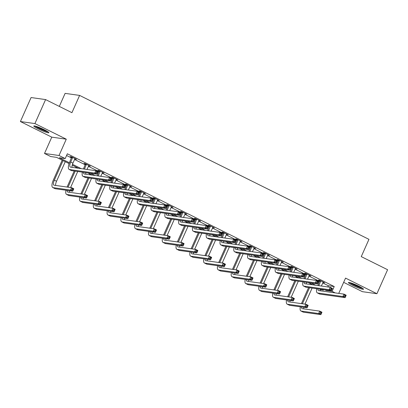 <?xml version="1.0" encoding="UTF-8"?>
<svg xmlns="http://www.w3.org/2000/svg" width="408" height="408" viewBox="0 0 408 408"><rect width="100%" height="100%" fill="white"/><g stroke="black" fill="none" stroke-linecap="round" stroke-linejoin="round"><path stroke-width="0.61" d="M38.296 128.943A8.247 0.913 -156 0 0 48.883 132.727A8.247 0.913 -156 0 0 44.411 129.805A8.247 0.913 -156 0 0 33.818 126.021A8.247 0.913 -156 0 0 38.296 128.943M352.905 285.452A8.247 0.913 -156 0 0 363.497 289.231A8.247 0.913 -156 0 0 359.025 286.309A8.247 0.913 -156 0 0 348.432 282.525A8.247 0.913 -156 0 0 352.905 285.452M69.085 163.588L56.579 157.366L50.694 156.539L44.508 153.464L59.017 155.499L65.203 158.579L59.323 157.753L69.391 162.761M51.775 137.149L66.28 139.184L34.91 123.578L45.594 99.583L31.085 97.548L20.4 121.543L51.775 137.149L44.508 153.464M59.308 106.406L65.112 93.376L79.616 95.411L368.954 239.343L361.264 256.617L387.6 269.719L376.916 293.709L345.545 278.103L338.737 293.398M343.658 282.346L362.406 291.674L376.916 293.709M320.729 290.873L320.163 290.588M34.91 123.578L20.4 121.543M322.728 282.923L328.348 285.717L334.228 286.543L67.34 153.78L65.203 158.579M66.575 155.499L71.512 157.952M74.572 159.477L85.297 164.812M88.363 166.337L99.083 171.671M102.148 173.196L112.873 178.531M115.933 180.05L126.659 185.385M129.719 186.91L140.444 192.244M143.504 193.769L154.229 199.104M157.294 200.624L168.019 205.964M171.079 207.483L181.805 212.818M184.865 214.343L195.59 219.677M198.65 221.202L209.375 226.537M212.441 228.057L223.161 233.391M226.226 234.916L236.951 240.251M240.011 241.776L250.736 247.11M253.796 248.635L264.522 253.97M267.582 255.49L278.307 260.824M281.372 262.349L292.092 267.684M295.157 269.209L305.883 274.543M308.943 276.063L319.668 281.398M323.003 282.326L324.671 282.805L319.367 280.168L318.388 280.031L319.821 280.74M307.555 279.174L309.203 275.476L310.886 275.946L305.582 273.309L304.603 273.171L306.036 273.885M293.77 272.32L295.418 268.617L297.1 269.086L291.796 266.45L290.817 266.312L292.25 267.026M281.642 261.747L283.31 262.232L278.011 259.59L277.032 259.452L278.465 260.166M266.2 258.601L267.847 254.903L269.525 255.372L264.226 252.736L263.242 252.598L264.68 253.312M254.072 248.033L255.739 248.513L250.436 245.876L249.456 245.738L250.889 246.452M240.286 241.174L241.954 241.653L236.65 239.017L235.671 238.879L237.104 239.593M224.839 238.027L226.486 234.33L228.169 234.799L222.865 232.157L221.886 232.024L223.319 232.733M212.711 227.46L214.379 227.939L209.08 225.303L208.095 225.165L209.534 225.879M197.268 224.313L198.915 220.611L200.593 221.08L195.289 218.443L194.31 218.306L195.748 219.019M185.14 213.741L186.808 214.226L181.504 211.584L180.525 211.446L181.958 212.16M171.355 206.887L173.023 207.366L167.719 204.729L166.739 204.592L168.173 205.306M157.565 200.027L159.237 200.506L153.933 197.87L152.954 197.732L154.387 198.446M143.779 193.168L145.447 193.647L140.148 191.01L139.164 190.873L140.602 191.587M129.994 186.313L131.662 186.793L126.358 184.151L125.378 184.013L126.812 184.727M116.209 179.454L117.876 179.933L112.572 177.296L111.593 177.159L113.026 177.873M102.418 172.594L104.091 173.074L98.787 170.437L97.808 170.299L99.241 171.013M88.633 165.735L90.301 166.214L85.002 163.577L84.023 163.44L85.456 164.154M72.037 167.351A5.284 1.892 -63.6 0 1 72.93 163.169L74.837 158.891L76.515 159.36L71.216 156.723L70.232 156.585L71.67 157.299M66.28 139.184L59.017 155.499M334.228 286.543L332.097 291.343L335.238 292.908M45.594 99.583L71.925 112.684L79.616 95.411M320.183 289.67L323.468 290.134L322.172 289.486M312.829 284.84L308.387 282.632M299.038 277.981L294.601 275.772M285.253 271.121L280.816 268.913M271.468 264.267L267.026 262.058M257.683 257.407L253.24 255.199M243.892 250.548L239.455 248.339M230.107 243.688L225.67 241.48M216.322 236.834L211.885 234.626M202.536 229.974L198.094 227.766M188.751 223.115L184.309 220.906M174.961 216.26L170.524 214.047M161.175 209.401L156.738 207.193M147.39 202.541L142.948 200.333M133.605 195.682L129.163 193.474M119.819 188.828L115.377 186.619M106.029 181.968L101.592 179.76M92.244 175.109L87.807 172.9M78.458 168.254L72.231 165.153M324.916 289.874L326.211 290.516L332.097 291.343M72.486 164.302L81.202 168.637M90.551 173.288L94.987 175.496M104.336 180.142L108.778 182.351M118.121 187.002L122.563 189.21M131.906 193.861L136.349 196.07M145.697 200.721L150.134 202.929M159.482 207.575L163.919 209.783M173.267 214.435L177.709 216.643M187.053 221.294L191.495 223.502M200.843 228.149L205.28 230.357M214.628 235.008L219.065 237.216M228.414 241.868L232.856 244.076M242.199 248.727L246.641 250.935M255.984 255.581L260.426 257.79M269.775 262.441L274.212 264.649M283.56 269.3L287.997 271.509M297.345 276.155L301.787 278.368M311.131 283.014L315.573 285.223M328.348 285.717L327.808 286.941M326.405 290.083L326.211 290.516M323.819 282.382L323.692 282.668M310.034 275.522L309.907 275.808M296.244 268.663L296.116 268.949M282.458 261.803L282.331 262.094M268.673 254.949L268.546 255.235M254.888 248.089L254.76 248.375M241.102 241.23L240.975 241.516M227.312 234.376L227.185 234.661M213.527 227.516L213.399 227.802M199.742 220.657L199.614 220.942M185.956 213.797L185.829 214.088M172.171 206.943L172.043 207.228M158.381 200.083L158.253 200.369M144.595 193.224L144.468 193.509M130.81 186.364L130.682 186.655M117.025 179.51L116.897 179.795M103.234 172.65L103.107 172.936M89.449 165.791L89.321 166.082M75.664 158.936L75.536 159.222M320.805 280.877L318.877 285.513A5.284 1.892 -63.6 0 0 318.806 285.676M323.238 282.091L321.346 286.034M317.827 285.539A7.925 2.836 116.4 0 1 317.898 285.376L319.846 280.403M320.249 289.216A5.284 1.892 -63.6 0 0 320.193 290.797M317.944 288.895A5.284 1.892 -63.6 0 0 318.485 290.522A5.284 1.892 -63.6 0 0 318.704 290.588L343.975 294.132L346.183 295.234L345.117 297.631L319.841 294.086A7.925 2.836 116.4 0 1 319.515 293.984L317.307 292.888A7.925 2.836 116.4 0 1 316.756 288.726M345.285 296.652L345.709 295.693L344.826 295.254L344.398 296.213L345.285 296.652L345.117 297.631L342.909 296.529L317.633 292.985A7.925 2.836 116.4 0 1 317.307 292.888M344.398 296.213L342.909 296.529L343.975 294.132L344.826 295.254M320.78 281.234L319.801 281.097M345.709 295.693L346.183 295.234M301.435 303.634A7.925 2.836 116.4 0 1 301.507 303.47L308.581 287.584M309.983 284.437L310.35 283.606M312.105 288.074L304.955 304.128M311.202 284.029L310.962 284.575M309.565 287.722L302.491 303.608A5.284 1.892 -63.6 0 0 302.415 303.771M303.858 307.311A5.284 1.892 -63.6 0 0 303.807 308.892M301.558 306.989A5.284 1.892 -63.6 0 0 302.093 308.616A5.284 1.892 -63.6 0 0 302.313 308.683L319.745 311.125L321.953 312.227L320.887 314.624L303.455 312.181A7.925 2.836 116.4 0 1 303.129 312.079L300.92 310.983A7.925 2.836 116.4 0 1 300.365 306.821M321.05 313.645L321.478 312.686L320.596 312.248L320.168 313.206L321.05 313.645L320.887 314.624L318.673 313.528L301.247 311.08A7.925 2.836 116.4 0 1 300.92 310.983M320.168 313.206L318.673 313.528L319.745 311.125L320.596 312.248M321.478 312.686L321.953 312.227M349.478 282.525A8.191 0.908 -156 0 0 355.939 285.942A8.191 0.908 -156 0 0 362.799 288.456M362.233 288.074A7.135 0.791 24 0 1 355.985 285.835A7.135 0.791 24 0 1 350.14 282.688M352.538 283.489A6.604 0.729 -156 0 0 360.035 286.824M47.619 131.57A7.135 0.791 24 0 1 39.046 128.234A7.135 0.791 24 0 1 35.527 126.184M37.924 126.98A6.604 0.729 -156 0 0 39.459 127.781A6.604 0.729 -156 0 0 45.426 130.32M34.864 126.021A8.191 0.908 -156 0 0 38.653 128.178A8.191 0.908 -156 0 0 48.185 131.952M307.015 274.023L305.092 278.654A5.284 1.892 -63.6 0 0 305.021 278.817M304.036 278.679A7.925 2.836 116.4 0 1 304.113 278.516L306.056 273.544M306.464 282.361A5.284 1.892 -63.6 0 0 306.408 283.937M304.159 282.035A5.284 1.892 -63.6 0 0 304.7 283.662A5.284 1.892 -63.6 0 0 304.914 283.728L330.189 287.273L332.398 288.374L331.332 290.771L306.056 287.227A7.925 2.836 116.4 0 1 305.73 287.125L303.521 286.028A7.925 2.836 116.4 0 1 302.965 281.872M331.495 289.797L331.923 288.833L331.041 288.395L330.613 289.354L331.495 289.797L331.332 290.771L329.118 289.675L303.848 286.13A7.925 2.836 116.4 0 1 303.521 286.028M330.613 289.354L329.118 289.675L330.189 287.273L331.041 288.395M306.995 274.38L306.015 274.242M331.923 288.833L332.398 288.374M293.23 267.163L291.307 271.799A5.284 1.892 -63.6 0 0 291.23 271.963M290.251 271.825A7.925 2.836 116.4 0 1 290.323 271.662L292.271 266.684M292.674 275.502A5.284 1.892 -63.6 0 0 292.623 277.078M290.374 275.181A5.284 1.892 -63.6 0 0 290.909 276.803A5.284 1.892 -63.6 0 0 291.128 276.869L316.404 280.418L318.612 281.515L317.541 283.917L292.271 280.367A7.925 2.836 116.4 0 1 291.944 280.27L289.736 279.169A7.925 2.836 116.4 0 1 289.18 275.012M317.71 282.938L318.138 281.979L317.256 281.535L316.827 282.499L317.71 282.938L317.541 283.917L315.333 282.815L290.062 279.271A7.925 2.836 116.4 0 1 289.736 279.169M316.827 282.499L315.333 282.815L316.404 280.418L317.256 281.535M293.209 267.52L292.23 267.383M318.138 281.979L318.612 281.515M287.65 296.774A7.925 2.836 116.4 0 1 287.722 296.611L294.795 280.724M296.193 277.583L296.565 276.752M298.314 281.219L291.169 297.269M297.417 277.175L297.177 277.72M295.775 280.862L288.701 296.749A5.284 1.892 -63.6 0 0 288.629 296.912M290.073 300.456A5.284 1.892 -63.6 0 0 290.017 302.032M287.773 300.13A5.284 1.892 -63.6 0 0 288.308 301.757A5.284 1.892 -63.6 0 0 288.527 301.823L305.959 304.266L308.168 305.368L307.096 307.765L289.67 305.322A7.925 2.836 116.4 0 1 289.343 305.22L287.13 304.123A7.925 2.836 116.4 0 1 286.579 299.962M307.265 306.791L307.693 305.827L306.811 305.388L306.382 306.347L307.265 306.791L307.096 307.765L304.888 306.668L287.456 304.22A7.925 2.836 116.4 0 1 287.13 304.123M306.382 306.347L304.888 306.668L305.959 304.266L306.811 305.388M307.693 305.827L308.168 305.368M273.865 289.92A7.925 2.836 116.4 0 1 273.936 289.751L281.01 273.865M282.407 270.723L282.78 269.892M284.529 274.36L277.384 290.409M283.631 270.315L283.387 270.861M281.989 274.003L274.916 289.889A5.284 1.892 -63.6 0 0 274.844 290.057M276.287 293.597A5.284 1.892 -63.6 0 0 276.231 295.173M273.982 293.275A5.284 1.892 -63.6 0 0 274.523 294.897A5.284 1.892 -63.6 0 0 274.742 294.964L292.169 297.412L294.382 298.508L293.311 300.91L275.879 298.462A7.925 2.836 116.4 0 1 275.553 298.365L273.345 297.264A7.925 2.836 116.4 0 1 272.794 293.107M293.48 299.931L293.908 298.972L293.02 298.534L292.597 299.492L293.48 299.931L293.311 300.91L291.103 299.809L273.671 297.366A7.925 2.836 116.4 0 1 273.345 297.264M292.597 299.492L291.103 299.809L292.169 297.412L293.02 298.534M293.908 298.972L294.382 298.508M279.444 260.304L277.517 264.94A5.284 1.892 -63.6 0 0 277.445 265.103M281.877 261.518L279.985 265.46M276.466 264.965A7.925 2.836 116.4 0 1 276.537 264.802L278.486 259.83M278.888 268.642A5.284 1.892 -63.6 0 0 278.832 270.224M276.588 268.321A5.284 1.892 -63.6 0 0 277.124 269.948A5.284 1.892 -63.6 0 0 277.343 270.014L302.614 273.559L304.827 274.655L303.756 277.058L278.486 273.513A7.925 2.836 116.4 0 1 278.159 273.411L275.946 272.315A7.925 2.836 116.4 0 1 275.395 268.153M303.924 276.078L304.353 275.12L303.47 274.681L303.042 275.64L303.924 276.078L303.756 277.058L301.548 275.956L276.272 272.411A7.925 2.836 116.4 0 1 275.946 272.315M303.042 275.64L301.548 275.956L302.614 273.559L303.47 274.681M279.424 260.661L278.44 260.523M304.353 275.12L304.827 274.655M265.659 253.45L263.731 258.08A5.284 1.892 -63.6 0 0 263.66 258.244M262.681 258.106A7.925 2.836 116.4 0 1 262.752 257.943L264.7 252.97M265.103 261.788A5.284 1.892 -63.6 0 0 265.047 263.364M262.798 261.462A5.284 1.892 -63.6 0 0 263.339 263.089A5.284 1.892 -63.6 0 0 263.558 263.155L288.828 266.699L291.037 267.801L289.971 270.198L264.695 266.654A7.925 2.836 116.4 0 1 264.369 266.551L262.16 265.455A7.925 2.836 116.4 0 1 261.61 261.293M290.139 269.219L290.567 268.26L289.68 267.821L289.257 268.78L290.139 269.219L289.971 270.198L287.762 269.101L262.487 265.552A7.925 2.836 116.4 0 1 262.16 265.455M289.257 268.78L287.762 269.101L288.828 266.699L289.68 267.821M265.634 253.807L264.654 253.669M290.567 268.26L291.037 267.801M251.874 246.59L249.946 251.221A5.284 1.892 -63.6 0 0 249.875 251.389M254.306 247.799L252.414 251.741M248.895 251.251A7.925 2.836 116.4 0 1 248.967 251.083L250.91 246.111M251.318 254.929A5.284 1.892 -63.6 0 0 251.262 256.505M249.013 254.602A5.284 1.892 -63.6 0 0 249.553 256.229A5.284 1.892 -63.6 0 0 249.767 256.295L275.043 259.84L277.251 260.942L276.185 263.339L250.91 259.794A7.925 2.836 116.4 0 1 250.583 259.697L248.375 258.596A7.925 2.836 116.4 0 1 247.824 254.439M276.354 262.364L276.777 261.4L275.895 260.962L275.466 261.921L276.354 262.364L276.185 263.339L273.977 262.242L248.701 258.697A7.925 2.836 116.4 0 1 248.375 258.596M275.466 261.921L273.977 262.242L275.043 259.84L275.895 260.962M251.848 246.947L250.869 246.809M276.777 261.4L277.251 260.942M260.075 283.06A7.925 2.836 116.4 0 1 260.151 282.897L267.225 267.005M268.622 263.864L268.994 263.033M270.744 267.5L263.599 283.555M269.846 263.456L269.601 264.002M268.204 267.143L261.13 283.035A5.284 1.892 -63.6 0 0 261.059 283.198M262.502 286.737A5.284 1.892 -63.6 0 0 262.446 288.318M260.197 286.416A5.284 1.892 -63.6 0 0 260.738 288.038A5.284 1.892 -63.6 0 0 260.952 288.109L278.384 290.552L280.592 291.654L279.526 294.051L262.094 291.603A7.925 2.836 116.4 0 1 261.768 291.506L259.559 290.404A7.925 2.836 116.4 0 1 259.004 286.248M279.694 293.072L280.123 292.113L279.235 291.674L278.807 292.633L279.694 293.072L279.526 294.051L277.318 292.949L259.886 290.506A7.925 2.836 116.4 0 1 259.559 290.404M278.807 292.633L277.318 292.949L278.384 290.552L279.235 291.674M280.123 292.113L280.592 291.654M246.289 276.201A7.925 2.836 116.4 0 1 246.361 276.038L253.434 260.151M254.837 257.009L255.204 256.173M256.958 260.641L249.808 276.695M256.061 256.601L255.816 257.147M254.419 260.289L247.345 276.175A5.284 1.892 -63.6 0 0 247.274 276.338M248.717 279.878A5.284 1.892 -63.6 0 0 248.661 281.459M246.412 279.556A5.284 1.892 -63.6 0 0 246.952 281.183A5.284 1.892 -63.6 0 0 247.166 281.25L264.598 283.693L266.806 284.794L265.741 287.191L248.309 284.748A7.925 2.836 116.4 0 1 247.982 284.646L245.774 283.55A7.925 2.836 116.4 0 1 245.218 279.388M265.909 286.212L266.332 285.253L265.45 284.815L265.022 285.773L265.909 286.212L265.741 287.191L263.527 286.095L246.101 283.647A7.925 2.836 116.4 0 1 245.774 283.55M265.022 285.773L263.527 286.095L264.598 283.693L265.45 284.815M266.332 285.253L266.806 284.794M232.504 269.341A7.925 2.836 116.4 0 1 232.575 269.178L239.649 253.291M241.052 250.15L241.419 249.319M243.173 253.786L236.023 269.836M242.27 249.742L242.031 250.288M240.633 253.429L233.554 269.316A5.284 1.892 -63.6 0 0 233.483 269.479M234.926 273.023A5.284 1.892 -63.6 0 0 234.875 274.599M232.626 272.697A5.284 1.892 -63.6 0 0 233.162 274.324A5.284 1.892 -63.6 0 0 233.381 274.39L250.813 276.838L253.021 277.935L251.95 280.337L234.524 277.889A7.925 2.836 116.4 0 1 234.197 277.787L231.989 276.69A7.925 2.836 116.4 0 1 231.433 272.534M252.119 279.358L252.547 278.399L251.665 277.955L251.236 278.919L252.119 279.358L251.95 280.337L249.742 279.235L232.315 276.792A7.925 2.836 116.4 0 1 231.989 276.69M251.236 278.919L249.742 279.235L250.813 276.838L251.665 277.955M252.547 278.399L253.021 277.935M218.719 262.487A7.925 2.836 116.4 0 1 218.79 262.324L225.864 246.432M227.261 243.29L227.633 242.459M229.383 246.927L222.238 262.981M228.485 242.882L228.245 243.428M226.843 246.57L219.769 262.461A5.284 1.892 -63.6 0 0 219.698 262.625M221.141 266.164A5.284 1.892 -63.6 0 0 221.085 267.74M218.836 265.843A5.284 1.892 -63.6 0 0 219.376 267.464A5.284 1.892 -63.6 0 0 219.596 267.531L237.028 269.979L239.236 271.075L238.165 273.477L220.738 271.029A7.925 2.836 116.4 0 1 220.412 270.932L218.198 269.831A7.925 2.836 116.4 0 1 217.648 265.674M238.333 272.498L238.762 271.539L237.879 271.101L237.451 272.06L238.333 272.498L238.165 273.477L235.957 272.376L218.525 269.933A7.925 2.836 116.4 0 1 218.198 269.831M237.451 272.06L235.957 272.376L237.028 269.979L237.879 271.101M238.762 271.539L239.236 271.075M204.933 255.627A7.925 2.836 116.4 0 1 205.005 255.464L212.078 239.578M213.476 236.431L213.848 235.6M215.597 240.067L208.452 256.122M214.7 236.023L214.455 236.569M213.058 239.71L205.984 255.602A5.284 1.892 -63.6 0 0 205.912 255.765M207.356 259.304A5.284 1.892 -63.6 0 0 207.3 260.885M205.051 258.983A5.284 1.892 -63.6 0 0 205.591 260.61A5.284 1.892 -63.6 0 0 205.811 260.676L223.237 263.119L225.451 264.221L224.38 266.618L206.948 264.175A7.925 2.836 116.4 0 1 206.621 264.073L204.413 262.976A7.925 2.836 116.4 0 1 203.862 258.815M224.548 265.639L224.976 264.68L224.089 264.241L223.666 265.2L224.548 265.639L224.38 266.618L222.171 265.521L204.739 263.073A7.925 2.836 116.4 0 1 204.413 262.976M223.666 265.2L222.171 265.521L223.237 263.119L224.089 264.241M224.976 264.68L225.451 264.221M191.143 248.768A7.925 2.836 116.4 0 1 191.219 248.605L198.293 232.718M199.691 229.576L200.063 228.745M201.812 233.213L194.667 249.263M200.915 229.169L200.67 229.714M199.272 232.856L192.199 248.742A5.284 1.892 -63.6 0 0 192.127 248.906M193.571 252.45A5.284 1.892 -63.6 0 0 193.514 254.026M191.265 252.124A5.284 1.892 -63.6 0 0 191.806 253.751A5.284 1.892 -63.6 0 0 192.02 253.817L209.452 256.26L211.66 257.361L210.594 259.758L193.162 257.315A7.925 2.836 116.4 0 1 192.836 257.213L190.628 256.117A7.925 2.836 116.4 0 1 190.072 251.955M210.763 258.784L211.186 257.82L210.304 257.382L209.875 258.341L210.763 258.784L210.594 259.758L208.386 258.662L190.954 256.214A7.925 2.836 116.4 0 1 190.628 256.117M209.875 258.341L208.386 258.662L209.452 256.26L210.304 257.382M211.186 257.82L211.66 257.361M177.358 241.913A7.925 2.836 116.4 0 1 177.429 241.745L184.503 225.859M185.905 222.717L186.272 221.886M188.027 226.353L180.877 242.403M187.129 222.309L186.884 222.855M185.487 225.996L178.413 241.883A5.284 1.892 -63.6 0 0 178.342 242.051M179.78 245.591A5.284 1.892 -63.6 0 0 179.729 247.166M177.48 245.264A5.284 1.892 -63.6 0 0 178.016 246.891A5.284 1.892 -63.6 0 0 178.235 246.957L195.667 249.405L197.875 250.502L196.809 252.904L179.377 250.456A7.925 2.836 116.4 0 1 179.051 250.359L176.843 249.257A7.925 2.836 116.4 0 1 176.287 245.101M196.972 251.925L197.401 250.966L196.518 250.527L196.09 251.486L196.972 251.925L196.809 252.904L194.596 251.802L177.169 249.359A7.925 2.836 116.4 0 1 176.843 249.257M196.09 251.486L194.596 251.802L195.667 249.405L196.518 250.527M197.401 250.966L197.875 250.502M163.572 235.054A7.925 2.836 116.4 0 1 163.644 234.891L170.717 218.999M172.12 215.858L172.487 215.026M174.236 219.494L167.091 235.549M173.339 215.45L173.099 215.995M171.697 219.137L164.623 235.028A5.284 1.892 -63.6 0 0 164.552 235.192M165.995 238.731A5.284 1.892 -63.6 0 0 165.944 240.312M163.695 238.41A5.284 1.892 -63.6 0 0 164.23 240.031A5.284 1.892 -63.6 0 0 164.45 240.103L181.881 242.546L184.09 243.642L183.019 246.044L165.592 243.596A7.925 2.836 116.4 0 1 165.266 243.5L163.052 242.398A7.925 2.836 116.4 0 1 162.501 238.241M183.187 245.065L183.615 244.106L182.733 243.668L182.305 244.627L183.187 245.065L183.019 246.044L180.81 244.943L163.379 242.5A7.925 2.836 116.4 0 1 163.052 242.398M182.305 244.627L180.81 244.943L181.881 242.546L182.733 243.668M183.615 244.106L184.09 243.642M149.787 228.194A7.925 2.836 116.4 0 1 149.858 228.031L156.932 212.145M158.329 209.003L158.702 208.167M160.451 212.634L153.306 228.689M159.554 208.595L159.314 209.141M157.911 212.282L150.838 228.169A5.284 1.892 -63.6 0 0 150.766 228.332M152.209 231.871A5.284 1.892 -63.6 0 0 152.153 233.453M149.904 231.55A5.284 1.892 -63.6 0 0 150.445 233.177A5.284 1.892 -63.6 0 0 150.664 233.243L168.091 235.686L170.304 236.788L169.233 239.185L151.802 236.742A7.925 2.836 116.4 0 1 151.475 236.64L149.267 235.544A7.925 2.836 116.4 0 1 148.716 231.382M169.402 238.206L169.83 237.247L168.948 236.808L168.519 237.767L169.402 238.206L169.233 239.185L167.025 238.088L149.593 235.64A7.925 2.836 116.4 0 1 149.267 235.544M168.519 237.767L167.025 238.088L168.091 235.686L168.948 236.808M169.83 237.247L170.304 236.788M136.002 221.335A7.925 2.836 116.4 0 1 136.073 221.172L143.147 205.285M144.544 202.144L144.916 201.312M146.666 205.78L139.521 221.83M145.768 201.736L145.523 202.281M144.126 205.423L137.052 221.309A5.284 1.892 -63.6 0 0 136.981 221.473M138.424 225.017A5.284 1.892 -63.6 0 0 138.368 226.593M136.119 224.691A5.284 1.892 -63.6 0 0 136.66 226.318A5.284 1.892 -63.6 0 0 136.874 226.384L154.306 228.832L156.514 229.928L155.448 232.325L138.016 229.882A7.925 2.836 116.4 0 1 137.69 229.781L135.481 228.684A7.925 2.836 116.4 0 1 134.931 224.528M155.616 231.351L156.045 230.393L155.157 229.949L154.734 230.913L155.616 231.351L155.448 232.325L153.24 231.229L135.808 228.786A7.925 2.836 116.4 0 1 135.481 228.684M154.734 230.913L153.24 231.229L154.306 228.832L155.157 229.949M156.045 230.393L156.514 229.928M122.211 214.481A7.925 2.836 116.4 0 1 122.288 214.317L129.362 198.426M130.759 195.284L131.131 194.453M132.881 198.92L125.73 214.975M131.983 194.876L131.738 195.422M130.341 198.563L123.267 214.455A5.284 1.892 -63.6 0 0 123.196 214.618M124.639 218.158A5.284 1.892 -63.6 0 0 124.583 219.734M122.334 217.836A5.284 1.892 -63.6 0 0 122.874 219.458A5.284 1.892 -63.6 0 0 123.088 219.524L140.52 221.972L142.729 223.069L141.663 225.471L124.231 223.023A7.925 2.836 116.4 0 1 123.904 222.926L121.696 221.825A7.925 2.836 116.4 0 1 121.14 217.668M141.831 224.492L142.254 223.533L141.372 223.094L140.944 224.053L141.831 224.492L141.663 225.471L139.454 224.369L122.023 221.927A7.925 2.836 116.4 0 1 121.696 221.825M140.944 224.053L139.454 224.369L140.52 221.972L141.372 223.094M142.254 223.533L142.729 223.069M108.426 207.621A7.925 2.836 116.4 0 1 108.497 207.458L115.571 191.566M116.974 188.425L117.341 187.593M119.095 192.061L111.945 208.116M118.192 188.017L117.953 188.562M116.555 191.704L109.482 207.596A5.284 1.892 -63.6 0 0 109.405 207.759M110.849 211.298A5.284 1.892 -63.6 0 0 110.797 212.879M108.548 210.977A5.284 1.892 -63.6 0 0 109.084 212.604A5.284 1.892 -63.6 0 0 109.303 212.67L126.735 215.113L128.943 216.214L127.877 218.611L110.446 216.169A7.925 2.836 116.4 0 1 110.119 216.067L107.911 214.97A7.925 2.836 116.4 0 1 107.355 210.809M128.041 217.632L128.469 216.674L127.587 216.235L127.158 217.194L128.041 217.632L127.877 218.611L125.664 217.515L108.237 215.067A7.925 2.836 116.4 0 1 107.911 214.97M127.158 217.194L125.664 217.515L126.735 215.113L127.587 216.235M128.469 216.674L128.943 216.214M94.641 200.761A7.925 2.836 116.4 0 1 94.712 200.598L101.786 184.712M103.183 181.57L103.556 180.739M105.305 185.207L98.16 201.256M104.407 181.162L104.168 181.708M102.765 184.85L95.691 200.736A5.284 1.892 -63.6 0 0 95.62 200.899M97.063 204.444A5.284 1.892 -63.6 0 0 97.007 206.02M94.763 204.117A5.284 1.892 -63.6 0 0 95.299 205.744A5.284 1.892 -63.6 0 0 95.518 205.811L112.95 208.253L115.158 209.355L114.087 211.752L96.66 209.309A7.925 2.836 116.4 0 1 96.334 209.207L94.121 208.111A7.925 2.836 116.4 0 1 93.57 203.949M114.255 210.778L114.684 209.814L113.801 209.375L113.373 210.334L114.255 210.778L114.087 211.752L111.879 210.656L94.447 208.208A7.925 2.836 116.4 0 1 94.121 208.111M113.373 210.334L111.879 210.656L112.95 208.253L113.801 209.375M114.684 209.814L115.158 209.355M80.855 193.907A7.925 2.836 116.4 0 1 80.927 193.739L88.001 177.852M89.398 174.711L89.77 173.879M91.519 178.347L84.374 194.397M90.622 174.303L90.377 174.848M88.98 177.99L81.906 193.876A5.284 1.892 -63.6 0 0 81.835 194.045M83.278 197.584A5.284 1.892 -63.6 0 0 83.222 199.16M80.973 197.258A5.284 1.892 -63.6 0 0 81.513 198.885A5.284 1.892 -63.6 0 0 81.733 198.951L99.159 201.399L101.373 202.496L100.302 204.898L82.87 202.45A7.925 2.836 116.4 0 1 82.543 202.353L80.335 201.251A7.925 2.836 116.4 0 1 79.784 197.095M100.47 203.918L100.898 202.96L100.011 202.516L99.588 203.48L100.47 203.918L100.302 204.898L98.093 203.796L80.662 201.353A7.925 2.836 116.4 0 1 80.335 201.251M99.588 203.48L98.093 203.796L99.159 201.399L100.011 202.516M100.898 202.96L101.373 202.496M238.083 239.731L236.161 244.367A5.284 1.892 -63.6 0 0 236.089 244.53M240.521 240.939L238.624 244.887M235.105 244.392A7.925 2.836 116.4 0 1 235.176 244.229L237.125 239.256M237.532 248.069A5.284 1.892 -63.6 0 0 237.476 249.65M235.227 247.748A5.284 1.892 -63.6 0 0 235.768 249.37A5.284 1.892 -63.6 0 0 235.982 249.441L261.258 252.986L263.466 254.082L262.4 256.484L237.125 252.934A7.925 2.836 116.4 0 1 236.798 252.838L234.59 251.736A7.925 2.836 116.4 0 1 234.034 247.579M262.563 255.505L262.992 254.546L262.109 254.108L261.681 255.066L262.563 255.505L262.4 256.484L260.187 255.382L234.916 251.838A7.925 2.836 116.4 0 1 234.59 251.736M261.681 255.066L260.187 255.382L261.258 252.986L262.109 254.108M238.063 240.088L237.084 239.95M262.992 254.546L263.466 254.082M224.298 232.871L222.37 237.507A5.284 1.892 -63.6 0 0 222.299 237.67M221.32 237.532A7.925 2.836 116.4 0 1 221.391 237.369L223.339 232.397M223.742 241.21A5.284 1.892 -63.6 0 0 223.691 242.791M221.442 240.888A5.284 1.892 -63.6 0 0 221.977 242.515A5.284 1.892 -63.6 0 0 222.197 242.582L247.472 246.126L249.681 247.228L248.61 249.625L223.339 246.08A7.925 2.836 116.4 0 1 223.013 245.978L220.804 244.882A7.925 2.836 116.4 0 1 220.249 240.72M248.778 248.645L249.206 247.687L248.324 247.248L247.896 248.207L248.778 248.645L248.61 249.625L246.401 248.523L221.131 244.979A7.925 2.836 116.4 0 1 220.804 244.882M247.896 248.207L246.401 248.523L247.472 246.126L248.324 247.248M224.278 233.228L223.298 233.09M249.206 247.687L249.681 247.228M210.513 226.017L208.585 230.648A5.284 1.892 -63.6 0 0 208.514 230.811M212.945 227.225L211.053 231.168M207.534 230.673A7.925 2.836 116.4 0 1 207.606 230.51L209.554 225.537M209.957 234.355A5.284 1.892 -63.6 0 0 209.901 235.931M207.652 234.029A5.284 1.892 -63.6 0 0 208.192 235.656A5.284 1.892 -63.6 0 0 208.411 235.722L233.682 239.266L235.895 240.368L234.824 242.765L209.554 239.221A7.925 2.836 116.4 0 1 209.227 239.119L207.014 238.022A7.925 2.836 116.4 0 1 206.463 233.866M234.993 241.786L235.421 240.827L234.534 240.389L234.11 241.347L234.993 241.786L234.824 242.765L232.616 241.669L207.341 238.124A7.925 2.836 116.4 0 1 207.014 238.022M234.11 241.347L232.616 241.669L233.682 239.266L234.534 240.389M210.492 226.374L209.508 226.236M235.421 240.827L235.895 240.368M196.727 219.157L194.8 223.793A5.284 1.892 -63.6 0 0 194.728 223.956M193.749 223.819A7.925 2.836 116.4 0 1 193.82 223.655L195.769 218.678M196.171 227.496A5.284 1.892 -63.6 0 0 196.115 229.072M193.866 227.174A5.284 1.892 -63.6 0 0 194.407 228.796A5.284 1.892 -63.6 0 0 194.626 228.863L219.897 232.412L222.105 233.509L221.039 235.911L195.764 232.361A7.925 2.836 116.4 0 1 195.437 232.264L193.229 231.163A7.925 2.836 116.4 0 1 192.678 227.006M221.207 234.931L221.636 233.973L220.748 233.529L220.32 234.493L221.207 234.931L221.039 235.911L218.831 234.809L193.555 231.265A7.925 2.836 116.4 0 1 193.229 231.163M220.32 234.493L218.831 234.809L219.897 232.412L220.748 233.529M196.702 219.514L195.723 219.376M221.636 233.973L222.105 233.509M182.942 212.298L181.014 216.934A5.284 1.892 -63.6 0 0 180.943 217.097M185.375 213.511L183.483 217.454M179.959 216.959A7.925 2.836 116.4 0 1 180.035 216.796L181.978 211.823M182.386 220.636A5.284 1.892 -63.6 0 0 182.33 222.217M180.081 220.315A5.284 1.892 -63.6 0 0 180.622 221.942A5.284 1.892 -63.6 0 0 180.836 222.008L206.111 225.553L208.32 226.649L207.254 229.051L181.978 225.507A7.925 2.836 116.4 0 1 181.652 225.405L179.444 224.308A7.925 2.836 116.4 0 1 178.888 220.147M207.422 228.072L207.845 227.113L206.963 226.675L206.535 227.633L207.422 228.072L207.254 229.051L205.04 227.95L179.77 224.405A7.925 2.836 116.4 0 1 179.444 224.308M206.535 227.633L205.04 227.95L206.111 225.553L206.963 226.675M182.917 212.655L181.937 212.517M207.845 227.113L208.32 226.649M169.152 205.443L167.229 210.074A5.284 1.892 -63.6 0 0 167.158 210.237M171.584 206.652L169.692 210.594M166.173 210.1A7.925 2.836 116.4 0 1 166.245 209.936L168.193 204.964M168.601 213.782A5.284 1.892 -63.6 0 0 168.545 215.358M166.296 213.455A5.284 1.892 -63.6 0 0 166.836 215.082A5.284 1.892 -63.6 0 0 167.05 215.149L192.326 218.693L194.534 219.795L193.463 222.192L168.193 218.647A7.925 2.836 116.4 0 1 167.867 218.545L165.658 217.449A7.925 2.836 116.4 0 1 165.102 213.287M193.632 221.213L194.06 220.254L193.178 219.815L192.749 220.774L193.632 221.213L193.463 222.192L191.255 221.095L165.985 217.546A7.925 2.836 116.4 0 1 165.658 217.449M192.749 220.774L191.255 221.095L192.326 218.693L193.178 219.815M169.131 205.8L168.152 205.663M194.06 220.254L194.534 219.795M155.366 198.584L153.439 203.215A5.284 1.892 -63.6 0 0 153.367 203.383M157.799 199.792L155.907 203.735M152.388 203.245A7.925 2.836 116.4 0 1 152.459 203.077L154.408 198.104M154.811 206.922A5.284 1.892 -63.6 0 0 154.76 208.498M152.51 206.596A5.284 1.892 -63.6 0 0 153.046 208.223A5.284 1.892 -63.6 0 0 153.265 208.289L178.541 211.834L180.749 212.935L179.678 215.332L154.408 211.788A7.925 2.836 116.4 0 1 154.081 211.691L151.873 210.589A7.925 2.836 116.4 0 1 151.317 206.433M179.846 214.358L180.275 213.394L179.393 212.956L178.964 213.914L179.846 214.358L179.678 215.332L177.47 214.236L152.199 210.691A7.925 2.836 116.4 0 1 151.873 210.589M178.964 213.914L177.47 214.236L178.541 211.834L179.393 212.956M155.346 198.941L154.367 198.803M180.275 213.394L180.749 212.935M141.581 191.724L139.653 196.36A5.284 1.892 -63.6 0 0 139.582 196.523M144.014 192.933L142.122 196.88M138.603 196.386A7.925 2.836 116.4 0 1 138.674 196.222L140.622 191.25M141.025 200.063A5.284 1.892 -63.6 0 0 140.969 201.644M138.72 199.742A5.284 1.892 -63.6 0 0 139.261 201.363A5.284 1.892 -63.6 0 0 139.48 201.43L164.75 204.979L166.959 206.076L165.893 208.478L140.617 204.928A7.925 2.836 116.4 0 1 140.296 204.831L138.083 203.73A7.925 2.836 116.4 0 1 137.532 199.573M166.061 207.499L166.489 206.54L165.602 206.096L165.179 207.06L166.061 207.499L165.893 208.478L163.684 207.376L138.409 203.832A7.925 2.836 116.4 0 1 138.083 203.73M165.179 207.06L163.684 207.376L164.75 204.979L165.602 206.096M141.561 192.081L140.576 191.944M166.489 206.54L166.959 206.076M127.796 184.865L125.868 189.501A5.284 1.892 -63.6 0 0 125.797 189.664M130.228 186.079L128.336 190.021M124.817 189.526A7.925 2.836 116.4 0 1 124.889 189.363L126.837 184.391M127.24 193.203A5.284 1.892 -63.6 0 0 127.184 194.784M124.935 192.882A5.284 1.892 -63.6 0 0 125.475 194.509A5.284 1.892 -63.6 0 0 125.695 194.575L150.965 198.12L153.173 199.216L152.108 201.618L126.832 198.074A7.925 2.836 116.4 0 1 126.506 197.972L124.297 196.875A7.925 2.836 116.4 0 1 123.746 192.714M152.276 200.639L152.699 199.68L151.817 199.242L151.388 200.201L152.276 200.639L152.108 201.618L149.899 200.517L124.624 196.972A7.925 2.836 116.4 0 1 124.297 196.875M151.388 200.201L149.899 200.517L150.965 198.12L151.817 199.242M127.77 185.222L126.791 185.084M152.699 199.68L153.173 199.216M114.005 178.01L112.083 182.641A5.284 1.892 -63.6 0 0 112.011 182.804M116.443 179.219L114.551 183.161M111.027 182.667A7.925 2.836 116.4 0 1 111.103 182.504L113.047 177.531M113.455 186.349A5.284 1.892 -63.6 0 0 113.398 187.925M111.149 186.023A5.284 1.892 -63.6 0 0 111.69 187.649A5.284 1.892 -63.6 0 0 111.904 187.716L137.18 191.26L139.388 192.362L138.322 194.759L113.047 191.214A7.925 2.836 116.4 0 1 112.72 191.112L110.512 190.016A7.925 2.836 116.4 0 1 109.956 185.859M138.485 193.78L138.914 192.821L138.031 192.382L137.603 193.341L138.485 193.78L138.322 194.759L136.109 193.662L110.838 190.113A7.925 2.836 116.4 0 1 110.512 190.016M137.603 193.341L136.109 193.662L137.18 191.26L138.031 192.382M113.985 178.367L113.006 178.23M138.914 192.821L139.388 192.362M100.22 171.151L98.297 175.782A5.284 1.892 -63.6 0 0 98.221 175.95M102.653 172.36L100.761 176.307M97.242 175.812A7.925 2.836 116.4 0 1 97.313 175.649L99.261 170.671M99.664 179.489A5.284 1.892 -63.6 0 0 99.613 181.065M97.364 179.168A5.284 1.892 -63.6 0 0 97.9 180.79A5.284 1.892 -63.6 0 0 98.119 180.856L123.394 184.406L125.603 185.502L124.532 187.899L99.261 184.355A7.925 2.836 116.4 0 1 98.935 184.258L96.727 183.156A7.925 2.836 116.4 0 1 96.171 179M124.7 186.925L125.129 185.966L124.246 185.523L123.818 186.487L124.7 186.925L124.532 187.899L122.323 186.803L97.053 183.258A7.925 2.836 116.4 0 1 96.727 183.156M123.818 186.487L122.323 186.803L123.394 184.406L124.246 185.523M100.2 171.508L99.221 171.37M125.129 185.966L125.603 185.502M86.435 164.291L84.507 168.927A5.284 1.892 -63.6 0 0 84.436 169.091M88.868 165.505L86.975 169.447M83.456 168.953A7.925 2.836 116.4 0 1 83.528 168.79L85.476 163.817M85.879 172.63A5.284 1.892 -63.6 0 0 85.823 174.211M83.579 172.309A5.284 1.892 -63.6 0 0 84.114 173.936A5.284 1.892 -63.6 0 0 84.334 174.002L109.604 177.546L111.817 178.643L110.747 181.045L85.476 177.5A7.925 2.836 116.4 0 1 85.15 177.398L82.936 176.297A7.925 2.836 116.4 0 1 82.385 172.14M110.915 180.066L111.343 179.107L110.461 178.668L110.032 179.627L110.915 180.066L110.747 181.045L108.538 179.943L83.263 176.399A7.925 2.836 116.4 0 1 82.936 176.297M110.032 179.627L108.538 179.943L109.604 177.546L110.461 178.668M86.414 164.648L85.43 164.511M111.343 179.107L111.817 178.643M67.065 187.048A7.925 2.836 116.4 0 1 67.142 186.884L74.215 170.993M75.613 167.851L75.985 167.02M77.734 171.488L70.589 187.542M76.837 167.443L76.592 167.989M75.194 171.131L68.121 187.022A5.284 1.892 -63.6 0 0 68.049 187.185M69.493 190.725A5.284 1.892 -63.6 0 0 69.437 192.306M67.187 190.403A5.284 1.892 -63.6 0 0 67.728 192.025A5.284 1.892 -63.6 0 0 67.942 192.091L85.374 194.54L87.582 195.636L86.516 198.038L69.085 195.59A7.925 2.836 116.4 0 1 68.758 195.493L66.55 194.392A7.925 2.836 116.4 0 1 65.994 190.235M86.685 197.059L87.113 196.1L86.226 195.661L85.797 196.62L86.685 197.059L86.516 198.038L84.308 196.936L66.876 194.494A7.925 2.836 116.4 0 1 66.55 194.392M85.797 196.62L84.308 196.936L85.374 194.54L86.226 195.661M87.113 196.1L87.582 195.636M72.649 157.432L70.722 162.068A5.284 1.892 -63.6 0 0 70.329 167.076A5.284 1.892 -63.6 0 0 70.548 167.142L95.819 170.687L98.027 171.788L96.961 174.185L71.686 170.641A7.925 2.836 116.4 0 1 71.359 170.539L69.151 169.442A7.925 2.836 116.4 0 1 69.743 161.93L71.691 156.958M97.129 173.206L97.558 172.247L96.671 171.809L96.247 172.768L97.129 173.206L96.961 174.185L94.753 173.089L69.477 169.539A7.925 2.836 116.4 0 1 69.151 169.442M96.247 172.768L94.753 173.089L95.819 170.687L96.671 171.809M72.624 157.789L71.645 157.656M97.558 172.247L98.027 171.788M63.051 160.589L54.335 180.163A5.284 1.892 -63.6 0 0 53.943 185.171A5.284 1.892 -63.6 0 0 54.157 185.237L71.589 187.68L73.797 188.782L72.731 191.179L70.523 190.082L53.091 187.634A7.925 2.836 116.4 0 1 52.765 187.537A7.925 2.836 116.4 0 1 53.351 180.025L62.195 160.16M65.26 161.685L56.544 181.259A5.284 1.892 -63.6 0 0 55.651 185.446M72.899 190.199L73.323 189.241L72.44 188.802L72.012 189.761L72.899 190.199L72.731 191.179L55.299 188.736A7.925 2.836 116.4 0 1 54.973 188.634L52.765 187.537M72.012 189.761L70.523 190.082L71.589 187.68L72.44 188.802M73.323 189.241L73.797 188.782M319.367 285.758L318.877 285.513M319.841 294.086L317.633 292.985M302.976 303.848L302.491 303.608M303.455 312.181L301.247 311.08M305.577 278.899L305.092 278.654M306.056 287.227L303.848 286.13M291.791 272.039L291.307 271.799M292.271 280.367L290.062 279.271M289.19 296.993L288.701 296.749M289.67 305.322L287.456 304.22M275.405 290.134L274.916 289.889M275.879 298.462L273.671 297.366M278.006 265.18L277.517 264.94M278.486 273.513L276.272 272.411M264.221 258.325L263.731 258.08M264.695 266.654L262.487 265.552M250.436 251.466L249.946 251.221M250.91 259.794L248.701 258.697M261.62 283.274L261.13 283.035M262.094 291.603L259.886 290.506M247.829 276.42L247.345 276.175M248.309 284.748L246.101 283.647M234.044 269.56L233.554 269.316M234.524 277.889L232.315 276.792M220.259 262.701L219.769 262.461M220.738 271.029L218.525 269.933M206.474 255.841L205.984 255.602M206.948 264.175L204.739 263.073M192.688 248.987L192.199 248.742M193.162 257.315L190.954 256.214M178.898 242.128L178.413 241.883M179.377 250.456L177.169 249.359M165.113 235.268L164.623 235.028M165.592 243.596L163.379 242.5M151.327 228.414L150.838 228.169M151.802 236.742L149.593 235.64M137.542 221.554L137.052 221.309M138.016 229.882L135.808 228.786M123.752 214.695L123.267 214.455M124.231 223.023L122.023 221.927M109.966 207.835L109.482 207.596M110.446 216.169L108.237 215.067M96.181 200.981L95.691 200.736M96.66 209.309L94.447 208.208M82.396 194.121L81.906 193.876M82.87 202.45L80.662 201.353M236.645 244.606L236.161 244.367M237.125 252.934L234.916 251.838M222.86 237.752L222.37 237.507M223.339 246.08L221.131 244.979M209.075 230.892L208.585 230.648M209.554 239.221L207.341 238.124M195.289 224.033L194.8 223.793M195.764 232.361L193.555 231.265M181.504 217.173L181.014 216.934M181.978 225.507L179.77 224.405M167.714 210.319L167.229 210.074M168.193 218.647L165.985 217.546M153.928 203.459L153.439 203.215M154.408 211.788L152.199 210.691M140.143 196.6L139.653 196.36M140.617 204.928L138.409 203.832M126.358 189.746L125.868 189.501M126.832 198.074L124.624 196.972M112.572 182.886L112.083 182.641M113.047 191.214L110.838 190.113M98.782 176.026L98.297 175.782M99.261 184.355L97.053 183.258M84.997 169.167L84.507 168.927M85.476 177.5L83.263 176.399M68.61 187.262L68.121 187.022M69.085 195.59L66.876 194.494M72.93 163.169L70.722 162.068M71.686 170.641L69.477 169.539M56.544 181.259L54.335 180.163M55.299 188.736L53.091 187.634"/></g></svg>
